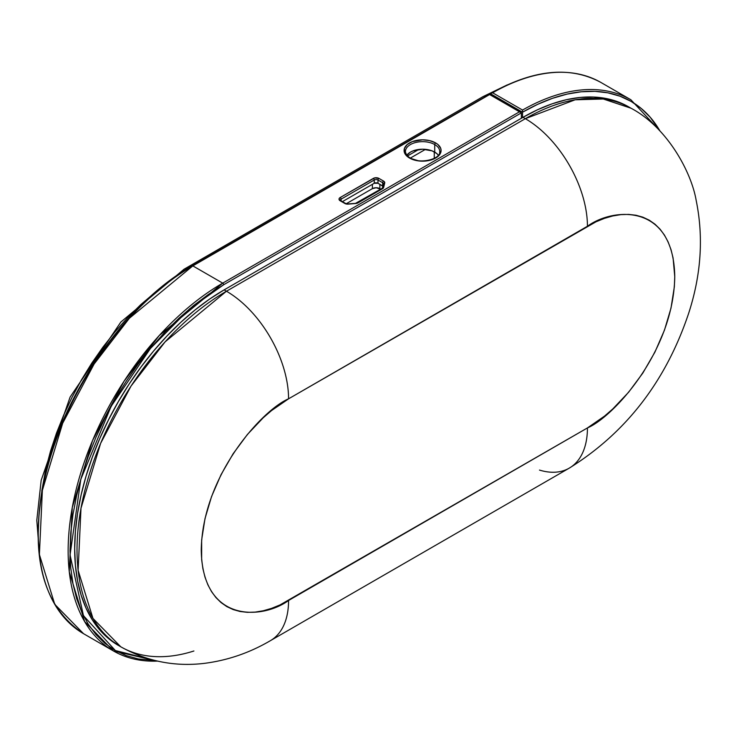 <?xml version="1.0" encoding="UTF-8"?>
<svg xmlns="http://www.w3.org/2000/svg" width="736" height="736" viewBox="0 0 736 736"><rect width="100%" height="100%" fill="white"/><g stroke="black" fill="none" stroke-linecap="round" stroke-linejoin="round"><path stroke-width="1.1" d="M628.664 106.867L617.789 101.761L606.013 98.477L593.437 97.032L580.18 97.446L566.37 99.719L552.147 103.813L537.639 109.701L522.992 117.328L224.121 289.883L209.475 299.166L194.966 310.031L180.743 322.359L166.934 336.03L153.677 350.925L141.1 366.896L129.315 383.787L118.45 401.433L108.606 419.667L99.866 438.306L92.331 457.185L86.057 476.109L81.116 494.905L77.556 513.397L75.403 531.383L74.686 548.716L75.403 565.211L77.556 580.722L81.116 595.093L86.057 608.184L92.331 619.868L99.866 630.044L108.606 638.6L120.787 646.806A211.333 122.02 -60 0 1 88.394 477.462A211.333 122.02 -60 0 1 226.458 291.235L224.121 289.883A211.333 122.02 120 0 0 86.057 476.109A211.333 122.02 120 0 0 118.45 645.463M193.908 650.992A211.333 122.02 -60 0 1 120.787 646.806L92.966 618.424L78.117 570.29L80.997 508.226L100.63 443.339L131.026 386.087L165.103 341.863L226.458 291.235L525.329 118.68L522.992 117.328L224.121 289.883L226.458 291.235A87.832 50.71 60 0 1 288.567 398.811L271.529 410.578L263.212 417.781L247.397 434.479L233.165 453.68L221.058 474.646L211.545 496.579L204.994 518.622L201.655 539.939L201.655 559.7L202.915 568.762L204.994 577.162L207.883 584.816L211.545 591.643L215.952 597.586L221.058 602.591L226.817 606.602L233.165 609.574L240.046 611.496L247.397 612.343L255.144 612.104L263.212 610.779L271.529 608.378L280.002 604.937L587.438 427.929L604.477 416.153L612.784 408.949L628.599 392.251L642.841 373.051L654.939 352.093L664.452 330.16L671.002 308.117L674.342 286.801L674.765 276.672L673.081 257.968L671.002 249.578L668.113 241.923L664.452 235.097L660.045 229.154L654.939 224.149L649.189 220.138L642.841 217.157L635.95 215.234L628.599 214.397L620.853 214.636L612.784 215.961L604.477 218.353L595.994 221.803L288.567 398.811A87.832 50.71 -120 0 0 226.458 291.235L525.329 118.68A211.333 122.02 -60 0 1 630.991 108.21L603.281 99.01L575.138 99.792L525.329 118.68A87.832 50.71 60 0 1 587.438 226.256C612.978 207.451 673.569 202.722 674.765 276.672C673.569 352.001 612.978 417.238 587.438 427.929L288.567 600.484A87.832 50.71 60 0 1 270.37 640.688A87.832 50.71 60 0 1 270.36 640.697M539.479 470.074A87.832 50.71 60 0 0 569.241 468.142A87.832 50.71 -120 0 0 587.438 427.929A87.832 50.71 60 0 1 569.241 468.142C626.051 432.777 665.822 381.276 688.546 313.637C701.16 275.006 703.708 237.296 696.192 200.514C691.472 172.371 667.423 127.346 630.991 108.21L628.654 106.867A211.333 122.02 120 0 0 522.992 117.328L525.329 118.68A87.832 50.71 -120 0 1 587.438 226.256L288.567 398.811C263.019 409.501 202.428 474.738 201.241 550.059C202.428 624.008 263.019 619.28 288.567 600.484A87.832 50.71 -120 0 1 270.37 640.688C249.633 652.832 227.645 660.385 204.387 663.357C174.818 666.899 146.952 661.379 120.787 646.806M434.268 157.771L434.268 151.846L434.268 157.771L434.81 158.084L434.268 157.771M157.734 290.196L140.742 304.658L127.586 317.694L114.945 331.89L102.957 347.107L91.733 363.207L81.374 380.024L71.99 397.403L63.664 415.178L56.479 433.164L50.499 451.205L45.788 469.126L41.759 491.068M410.366 158.084L425.5 149.353L410.366 158.084M182.197 272.384A9.908 5.722 60 0 1 184.138 269.174A9.908 5.722 60 0 1 187.588 268.98A9.908 5.722 -120 0 0 184.138 269.174L483.018 96.618A9.908 5.722 60 0 1 486.386 96.407A9.908 5.722 -120 0 0 483.018 96.618L507.27 84.888M405.573 150.236A17.167 9.918 180 0 1 417.1 142.177A17.167 9.918 180 0 1 434.728 144.56L434.728 152.113L434.728 144.56A17.167 9.918 180 0 1 439.76 151.57C441.278 158.82 420.081 164.652 410.173 157.973C407.367 156.216 405.784 154.082 405.416 151.57A17.167 9.918 180 0 1 416.015 142.416A17.167 9.918 180 0 1 434.728 144.56A1.325 0.764 -60 0 1 435.666 142.94A18.492 10.672 0 0 0 409.51 142.94A18.492 10.672 0 0 0 409.51 158.038L418.986 160.963L426.199 160.963L432.86 159.372L437.966 156.428L439.677 154.578L441.085 150.494L440.726 148.405L437.966 144.56L435.666 142.94L429.668 140.631L422.593 139.812L412.316 141.616L407.21 144.56L404.45 148.405L404.45 152.573L407.21 156.428L409.51 158.038A1.325 0.764 -60 0 1 410.173 157.973A1.325 0.764 120 0 0 409.51 158.038A18.492 10.672 0 0 0 435.666 158.038A18.492 10.672 0 0 0 435.666 142.94A1.325 0.764 120 0 0 434.728 144.56A17.167 9.918 180 0 1 439.604 152.904M438.362 155.204A17.167 9.918 0 0 0 434.728 152.113A17.167 9.918 0 0 0 410.449 152.113A17.167 9.918 0 0 0 406.815 155.204M382.867 186.079A2.64 1.527 0 0 0 382.665 185.95L382.665 182.712A2.64 1.527 180 0 1 383.438 183.788L383.438 183.788A1.325 1.067 13.9 0 1 384.716 183.034L384.164 181.507L378.93 178.397L374.606 177.9L340.17 197.542L339.305 198.278L339.305 200.036L346.38 204.028L357.034 203.274L382.508 188.729L383.631 187.441L384.716 183.034A1.325 1.067 -166.1 0 0 383.41 184.009A1.325 1.067 13.9 0 1 383.438 183.779L383.438 183.788A2.64 1.527 180 0 0 382.665 182.712L382.665 185.95L377.991 183.255A2.64 1.527 0 0 0 374.256 183.255L342.424 201.627L374.256 183.255L374.256 180.016L374.256 183.255L377.991 183.255L377.991 180.016L377.991 183.255L383.3 186.539M341.099 199.162L341.099 200.864L341.099 199.162L374.256 180.016A2.64 1.527 180 0 1 377.991 180.016L382.665 182.712A1.325 0.764 -60 0 1 383.594 181.093A1.325 0.764 120 0 0 382.665 182.712L377.991 180.016A1.325 0.764 -60 0 1 378.93 178.397A1.325 0.764 120 0 0 377.991 180.016A2.64 1.527 180 0 0 374.256 180.016A1.325 0.764 -120 0 0 373.318 178.397L340.17 197.542A3.965 2.291 0 0 0 340.17 200.772L344.834 203.467A3.965 2.291 0 0 0 348.202 204.12L355.828 203.486A3.965 2.291 0 0 0 358.064 202.842A1.325 0.764 -120 0 0 357.411 202.777A1.325 0.764 60 0 1 358.064 202.842L382.508 188.729A1.325 0.764 -120 0 0 381.846 188.664A1.325 0.764 60 0 1 382.508 188.729A3.965 2.291 0 0 0 383.631 187.441A1.325 1.067 -166.1 0 0 382.352 188.186A1.325 1.067 13.9 0 1 383.631 187.441L384.716 183.034A3.965 2.291 0 0 0 383.594 181.093L378.93 178.397A3.965 2.291 0 0 0 373.318 178.397A1.325 0.764 60 0 1 374.256 180.016L341.099 199.162A1.325 0.764 -120 0 0 340.17 197.542A1.325 0.764 60 0 1 341.099 199.162A2.64 1.527 180 0 0 340.326 200.238L340.326 200.238A2.64 1.527 180 0 1 341.099 199.162M521.355 118.275L521.355 112.884L223.652 284.758L208.592 294.308L193.678 305.477L179.05 318.145L164.855 332.212L151.23 347.521L138.294 363.943L126.187 381.303L115.009 399.446L104.889 418.186L95.91 437.359L88.154 456.771L81.705 476.229L76.627 495.549L72.965 514.556L70.748 533.057L70.012 550.868L70.748 567.833L72.965 583.777L76.627 598.552L81.705 612.012L88.154 624.027L95.91 634.487L104.889 643.282L115.009 650.339L126.187 655.583L138.294 658.959L155.038 660.514L115.377 650.55L83.453 615.673L70.058 554.944L80.804 479.338L111.136 406.327L150.429 348.478L189.502 308.918L223.652 284.758A1.325 0.764 -120 0 0 222.714 283.139L192.832 265.889L489.606 94.548L519.487 111.798L222.714 283.139L192.832 265.889A218.601 126.206 120 0 0 50.02 458.519A218.601 126.206 120 0 0 83.536 633.687L54.758 604.33L39.394 554.539L42.366 490.342L62.68 423.218L94.125 363.998L129.37 318.265L192.832 265.889L489.606 94.548L519.487 111.798L222.714 283.139L159.261 335.515L124.016 381.257L92.57 440.478L72.257 507.601L69.276 571.789L84.64 621.58L113.418 650.946A218.601 126.206 -60 0 1 79.911 475.778A218.601 126.206 -60 0 1 222.714 283.139A1.325 0.764 60 0 1 223.652 284.758L521.355 112.884L519.487 111.798L521.355 112.884L521.355 118.275M157.541 661.103A218.601 126.206 -60 0 1 113.418 650.946L83.536 633.687C42.909 606.823 29.569 556.306 43.498 482.117C60.527 396.814 124.568 303.609 192.17 265.825A1.325 0.764 60 0 1 192.832 265.889A1.325 0.764 -120 0 0 192.17 265.825L489.606 94.217M346.27 203.725L372.388 188.646L376.124 187.754L380.871 189.226L379.859 188.646L379.859 184.331L379.859 188.646A5.281 3.054 0 0 0 372.388 188.646L372.388 184.331L372.388 188.646L346.27 203.725M407.505 155.968L418.784 149.454L407.505 155.968M176.833 275.972L161.92 287.141L147.301 299.819L133.106 313.876L119.471 329.185L106.536 345.607L94.429 362.968L83.26 381.11L73.131 399.86L64.152 419.023L56.396 438.435L49.956 457.893L44.868 477.222L41.207 496.22L38.999 514.722L38.254 532.542M191.894 266.423A1.325 0.764 60 0 1 192.17 265.825M348.018 204.13L355.644 203.504M340.326 200.238L340.823 200.707A1.325 0.764 120 0 0 340.17 200.772A1.325 0.764 -60 0 1 340.823 200.707L345.497 203.403A1.325 0.764 120 0 0 344.834 203.467A1.325 0.764 -60 0 1 345.497 203.403L348.091 203.881M382.315 188.407A1.325 1.067 13.9 0 1 382.343 188.195L355.718 203.256M406.723 155.324L410.449 152.113L413.052 150.88L422.593 149.206L432.133 150.88L436.862 153.612L438.454 155.324M630.688 99.645A218.601 126.206 120 0 0 522.532 110.05A218.601 126.206 -60 0 1 630.89 99.765L600.999 82.506A218.601 126.206 120 0 0 492.642 92.791L522.532 110.05L522.523 117.604L522.523 112.212A217.276 125.451 -60 0 1 659.99 131.017L650.274 117.3L641.286 108.505L631.166 101.448L619.997 96.204L607.881 92.828L594.955 91.338L581.32 91.77L567.125 94.098L552.497 98.311L537.584 104.365L522.523 112.203L522.532 110.05L492.642 92.791A218.601 126.206 -60 0 1 600.797 82.395M490.774 94.778L490.774 93.877L522.523 112.212L490.774 93.877L490.774 94.778M490.967 93.389L492.642 92.791L491.436 93.049M569.241 468.142L270.37 640.688M184.138 269.174L120.86 322.037L70.104 397.072L41.17 480.332L36.8 520.278L39.652 556.701M158.047 661.213L113.418 650.946M489.606 94.098L520.812 112.12M383.438 183.788L382.343 188.195M662.106 133.28L630.89 99.765M491.317 93.113C533.701 69.386 570.262 65.854 600.999 82.506"/></g></svg>
